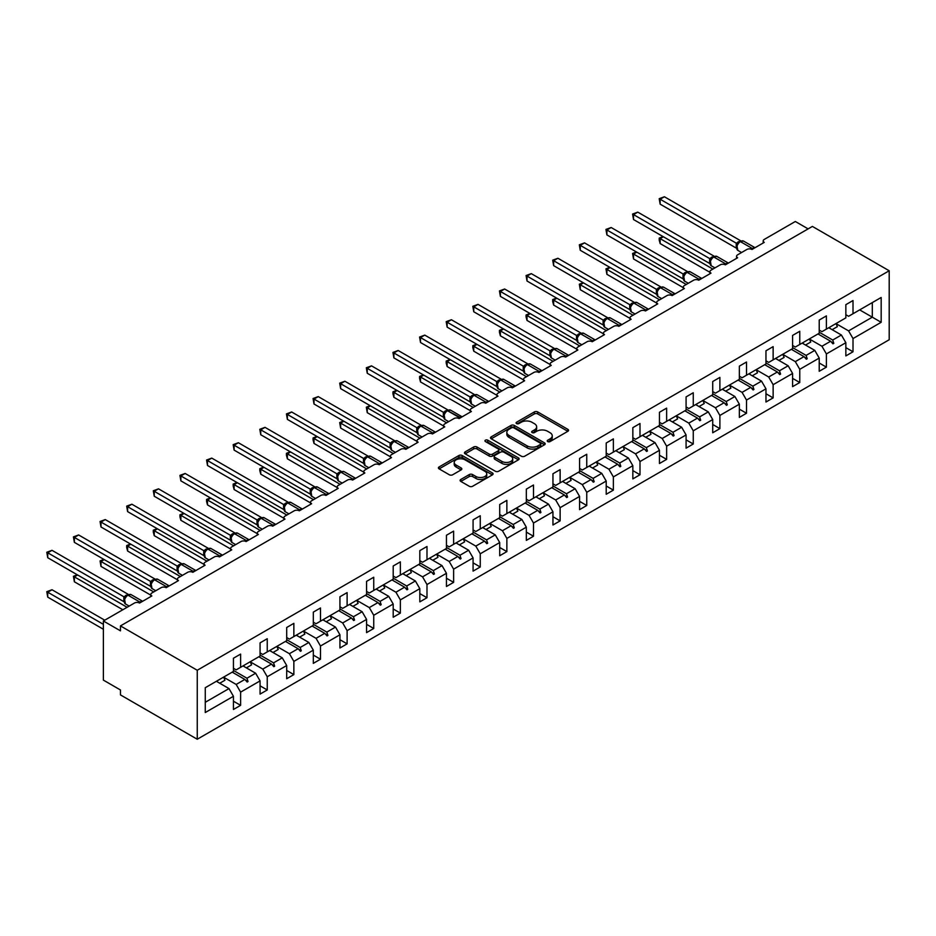 <?xml version="1.0" encoding="UTF-8"?>
<svg xmlns="http://www.w3.org/2000/svg" width="936" height="936" viewBox="0 0 936 936"><rect width="100%" height="100%" fill="white"/><g stroke="black" fill="none" stroke-linecap="round" stroke-linejoin="round"><path stroke-width="1.4" d="M547.712 441.57A1.661 0.959 0 0 0 550.064 441.57L567.86 431.297A2.375 1.369 0 0 0 568.55 430.326A2.375 1.369 0 0 0 567.86 429.355L537.709 411.945A2.375 1.369 0 0 0 534.351 411.945L516.555 422.23A1.661 0.959 0 0 0 516.064 422.896A1.661 0.959 0 0 0 516.555 423.575A1.661 0.959 0 0 0 518.895 423.575L521.2 422.253A7.582 4.376 0 0 1 531.929 422.253L534.433 423.704A7.582 4.376 0 0 1 536.656 426.793A7.582 4.376 0 0 1 534.433 429.893L532.128 431.215A1.661 0.959 0 0 0 531.648 431.894A1.661 0.959 0 0 0 532.128 432.572A1.661 0.959 0 0 0 534.479 432.572L536.784 431.239A7.582 4.376 0 0 1 547.501 431.239L550.017 432.689A7.582 4.376 0 0 1 552.24 435.79A7.582 4.376 0 0 1 550.017 438.89L547.712 440.212A1.661 0.959 0 0 0 547.232 440.891A1.661 0.959 0 0 0 547.712 441.57L547.712 440.212M460.805 479.466A2.375 1.369 0 0 0 460.114 480.425A2.375 1.369 0 0 0 460.805 481.396L469.264 486.275A2.375 1.369 0 0 0 472.61 486.275L492.383 474.868A2.375 1.369 0 0 0 493.073 473.897A2.375 1.369 0 0 0 492.383 472.937L462.232 455.528A2.375 1.369 0 0 0 458.874 455.528L439.113 466.935A2.375 1.369 0 0 0 438.411 467.906A2.375 1.369 0 0 0 439.113 468.866L449.327 474.774A2.375 1.369 0 0 0 452.673 474.774L461.144 469.884A2.375 1.369 0 0 0 461.834 468.924A2.375 1.369 0 0 0 461.144 467.953L456.066 465.028A6.341 3.662 0 0 1 454.217 462.442A6.341 3.662 0 0 1 458.125 459.061A6.341 3.662 0 0 1 465.04 459.845L484.883 471.311A6.341 3.662 0 0 1 486.743 473.897A6.341 3.662 0 0 1 482.836 477.278A6.341 3.662 0 0 1 475.921 476.482L472.61 474.575A2.375 1.369 0 0 0 469.264 474.575L460.805 479.466L460.805 481.396M889.2 270.761L197.25 670.258L197.25 739.241L889.2 339.745L889.2 270.761L812.389 226.418L120.451 625.915L120.451 630.841L103.381 620.989L134.445 603.053A3.615 2.094 180 0 1 139.569 603.053L151.854 595.951A3.615 2.094 0 0 1 150.79 594.477A3.615 2.094 0 0 1 151.854 593.003L161.074 587.679A3.615 2.094 180 0 1 166.187 587.679L178.483 580.589A3.615 2.094 0 0 1 177.419 579.103A3.615 2.094 0 0 1 178.483 577.629L187.691 572.305A3.615 2.094 180 0 1 192.816 572.305L205.101 565.215A3.615 2.094 0 0 1 204.048 563.729A3.615 2.094 0 0 1 205.101 562.255L214.321 556.932A3.615 2.094 180 0 1 219.445 556.932L231.73 549.841A3.615 2.094 0 0 1 230.677 548.356A3.615 2.094 0 0 1 231.73 546.881L240.95 541.558A3.615 2.094 180 0 1 246.074 541.558L258.359 534.468A3.615 2.094 0 0 1 257.295 532.993A3.615 2.094 0 0 1 258.359 531.508L267.579 526.184A3.615 2.094 180 0 1 272.692 526.184L284.989 519.094A3.615 2.094 0 0 1 283.924 517.62A3.615 2.094 0 0 1 284.989 516.134L294.208 510.81A3.615 2.094 180 0 1 299.321 510.81L311.618 503.72A3.615 2.094 0 0 1 310.553 502.246A3.615 2.094 0 0 1 311.618 500.76L320.826 495.448A3.615 2.094 180 0 1 325.95 495.448L338.235 488.346A3.615 2.094 0 0 1 337.182 486.872A3.615 2.094 0 0 1 338.235 485.398L347.455 480.074A3.615 2.094 180 0 1 352.579 480.074L364.865 472.972A3.615 2.094 0 0 1 363.8 471.498A3.615 2.094 0 0 1 364.865 470.024L374.084 464.701A3.615 2.094 180 0 1 379.197 464.701L391.494 457.599A3.615 2.094 0 0 1 390.429 456.125A3.615 2.094 0 0 1 391.494 454.65L400.713 449.327A3.615 2.094 180 0 1 405.826 449.327L418.123 442.225A3.615 2.094 0 0 1 417.058 440.751A3.615 2.094 0 0 1 418.123 439.276L427.331 433.953A3.615 2.094 180 0 1 432.455 433.953L444.74 426.863A3.615 2.094 0 0 1 443.687 425.377A3.615 2.094 0 0 1 444.74 423.903L453.96 418.579A3.615 2.094 180 0 1 459.085 418.579L471.37 411.489A3.615 2.094 0 0 1 470.305 410.003A3.615 2.094 0 0 1 471.37 408.529L480.589 403.205A3.615 2.094 180 0 1 485.702 403.205L497.999 396.115A3.615 2.094 0 0 1 496.934 394.629A3.615 2.094 0 0 1 497.999 393.155L507.218 387.832A3.615 2.094 180 0 1 512.331 387.832L524.628 380.741A3.615 2.094 0 0 1 523.563 379.267A3.615 2.094 0 0 1 524.628 377.781L533.836 372.458A3.615 2.094 180 0 1 538.96 372.458L551.245 365.368A3.615 2.094 0 0 1 550.192 363.893A3.615 2.094 0 0 1 551.245 362.407L560.465 357.096A3.615 2.094 180 0 1 565.59 357.096L577.875 349.994A3.615 2.094 0 0 1 576.81 348.52A3.615 2.094 0 0 1 577.875 347.034L587.094 341.722A3.615 2.094 180 0 1 592.219 341.722L604.504 334.62A3.615 2.094 0 0 1 603.439 333.146A3.615 2.094 0 0 1 604.504 331.672L613.723 326.348A3.615 2.094 180 0 1 618.836 326.348L631.133 319.246A3.615 2.094 0 0 1 630.068 317.772A3.615 2.094 0 0 1 631.133 316.298L640.341 310.974A3.615 2.094 180 0 1 645.466 310.974L657.751 303.872A3.615 2.094 0 0 1 656.698 302.398A3.615 2.094 0 0 1 657.751 300.924L666.97 295.601A3.615 2.094 180 0 1 672.095 295.601L684.38 288.51A3.615 2.094 0 0 1 683.327 287.024A3.615 2.094 0 0 1 684.38 285.55L693.599 280.227A3.615 2.094 180 0 1 698.724 280.227L711.009 273.136A3.615 2.094 0 0 1 709.944 271.651A3.615 2.094 0 0 1 711.009 270.176L720.229 264.853A3.615 2.094 180 0 1 725.341 264.853L737.638 257.763A3.615 2.094 0 0 1 736.573 256.277A3.615 2.094 0 0 1 737.638 254.803L746.846 249.479A3.615 2.094 180 0 1 751.971 249.479L764.256 242.389A3.615 2.094 0 0 1 763.203 240.903A3.615 2.094 0 0 1 764.256 239.429L795.319 221.493L808.131 228.887M197.25 670.258L120.451 625.915M521.364 456.195A2.375 1.369 0 0 0 524.722 456.195L544.483 444.787A2.375 1.369 0 0 0 545.185 443.816A2.375 1.369 0 0 0 544.483 442.857L514.332 425.435A2.375 1.369 0 0 0 510.986 425.435L491.213 436.855A2.375 1.369 0 0 0 490.522 437.826A2.375 1.369 0 0 0 491.213 438.785L521.364 456.195M486.1 441.932A1.661 0.959 0 0 1 487.773 442.166L487.773 440.189L518.439 457.891A2.375 1.369 0 0 1 519.129 458.862A2.375 1.369 0 0 1 518.439 459.822L498.666 471.241A2.375 1.369 0 0 1 495.32 471.241L465.157 453.831L465.157 451.889A2.375 1.369 0 0 0 464.467 452.86A2.375 1.369 0 0 0 465.157 453.831M465.157 451.889L473.616 447.01A2.375 1.369 0 0 1 476.974 447.01L489.2 454.077A2.375 1.369 0 0 0 492.547 454.077L498.163 450.836A2.375 1.369 0 0 0 498.853 449.865A2.375 1.369 0 0 0 498.163 448.894L485.433 441.546A1.661 0.959 0 0 1 484.942 440.868A1.661 0.959 0 0 1 485.971 439.978A1.661 0.959 0 0 1 487.773 440.189M233.438 668.292L236.176 669.86L240.611 667.298L240.611 654.1L233.438 658.23L233.438 671.44L205.276 687.703L205.276 712.53L233.438 696.279L229.004 688.592L216.368 681.291M233.438 701.204L240.611 705.334L240.611 692.137L260.068 680.905L255.633 673.218L242.997 665.917M223.575 677.173L236.176 684.45L240.611 692.137M260.068 652.918L262.794 654.486L267.24 651.924L267.24 638.726L260.068 642.868L260.068 656.066L240.611 667.298M260.068 685.831L267.24 689.972L267.24 676.763L286.697 665.531L282.251 657.844L269.626 650.555M250.204 661.81L262.794 669.076L267.24 676.763M286.697 637.545L289.423 639.124L293.857 636.562L293.857 623.353L286.697 627.494L286.697 640.692L267.24 651.924M286.697 670.457L293.857 674.599L293.857 661.389L313.314 650.157L308.88 642.47L296.256 635.181M272.996 652.497L278.203 649.49A19.305 11.15 60 0 0 276.81 646.402L289.423 653.702L293.857 661.389M313.314 622.171L316.052 623.75L320.486 621.188L320.486 607.979L313.314 612.121L313.314 625.318L293.857 636.562M313.314 655.083L320.486 659.225L320.486 646.015L339.943 634.783L335.509 627.097L322.873 619.808M299.625 637.123L304.832 634.117A19.305 11.15 60 0 0 303.44 631.028L316.052 638.329L320.486 646.015M339.943 606.797L342.681 608.377L347.116 605.814L347.116 592.605L339.943 596.747L339.943 609.944L320.486 621.188M339.943 639.709L347.116 643.851L347.116 630.642L366.573 619.41L362.138 611.723L349.502 604.434M330.08 615.689L342.681 622.955L347.116 630.642M366.573 591.423L369.299 593.003L373.745 590.44L373.745 577.231L366.573 581.373L366.573 594.582L347.116 605.814M366.573 624.335L373.745 628.477L373.745 615.268L393.202 604.036L388.756 596.349L376.132 589.06M356.71 600.315L369.299 607.581L373.745 615.268M393.202 576.049L395.928 577.629L400.362 575.067L400.362 561.857L393.202 565.999L393.202 579.208L373.745 590.44M393.202 608.962L400.362 613.103L400.362 599.894L419.819 588.662L415.385 580.975L402.761 573.686M383.339 584.941L395.928 592.207L400.362 599.894M419.819 560.676L422.557 562.255L426.991 559.693L426.991 546.484L419.819 550.625L419.819 563.835L400.362 575.067M419.819 593.588L426.991 597.73L426.991 584.532L446.449 573.288L442.014 565.601L429.378 558.312M406.13 575.64L411.337 572.633A19.305 11.15 60 0 0 409.945 569.533L422.557 576.845L426.991 584.532M446.449 545.302L449.186 546.881L453.621 544.319L453.621 531.121L446.449 535.252L446.449 548.461L426.991 559.693M446.449 578.226L453.621 582.356L453.621 569.158L473.078 557.914L468.643 550.239L456.007 542.938M432.76 560.266L437.966 557.259A19.305 11.15 60 0 0 436.574 554.159L449.186 561.471L453.621 569.158M473.078 529.928L475.804 531.508L480.25 528.945L480.25 515.748L473.078 519.878L473.078 533.087L453.621 544.319M473.078 562.852L480.25 566.982L480.25 553.784L499.707 542.552L495.261 534.865L482.637 527.565M463.215 538.82L475.804 546.097L480.25 553.784M499.707 514.566L502.433 516.134L506.867 513.571L506.867 500.374L499.707 504.504L499.707 517.713L480.25 528.945M499.707 547.478L506.867 551.608L506.867 538.411L526.324 527.179L521.89 519.492L509.266 512.191M489.844 523.446L502.433 530.724L506.867 538.411M526.324 499.192L529.062 500.76L533.497 498.198L533.497 485L526.324 489.142L526.324 502.339L506.867 513.571M526.324 532.104L533.497 536.246L533.497 523.037L552.954 511.805L548.519 504.118L535.883 496.829M516.473 508.084L529.062 515.35L533.497 523.037M552.954 483.818L555.691 485.398L560.126 482.836L560.126 469.626L552.954 473.768L552.954 486.966L533.497 498.198M552.954 516.73L560.126 520.872L560.126 507.663L579.583 496.431L575.149 488.744L562.513 481.455M543.091 492.71L555.691 499.976L560.126 507.663M579.583 468.445L582.309 470.024L586.755 467.462L586.755 454.252L579.583 458.394L579.583 471.592L560.126 482.836M579.583 501.357L586.755 505.498L586.755 492.289L606.212 481.057L601.766 473.37L589.142 466.081M569.72 477.337L582.309 484.602L586.755 492.289M606.212 453.071L608.938 454.65L613.372 452.088L613.372 438.879L606.212 443.02L606.212 456.218L586.755 467.462M606.212 485.983L613.372 490.125L613.372 476.915L632.841 465.683L628.395 457.996L615.771 450.707M596.349 461.963L608.938 469.228L613.372 476.915M632.841 437.697L635.567 439.276L640.002 436.714L640.002 423.505L632.841 427.647L632.841 440.856L613.372 452.088M632.841 470.609L640.002 474.751L640.002 461.542L659.459 450.31L655.024 442.623L642.388 435.334M622.978 446.589L635.567 453.855L640.002 461.542M659.459 422.323L662.197 423.903L666.631 421.34L666.631 408.131L659.459 412.273L659.459 425.482L640.002 436.714M659.459 455.235L666.631 459.377L666.631 446.168L686.088 434.936L681.654 427.249L669.018 419.96M645.77 437.287L650.976 434.281A19.305 11.15 60 0 0 649.584 431.18L662.197 438.481L666.631 446.168M686.088 406.949L688.814 408.529L693.26 405.967L693.26 392.757L686.088 396.899L686.088 410.108L666.631 421.34M686.088 439.861L693.26 444.003L693.26 430.806L712.717 419.562L708.283 411.875L695.647 404.586M672.399 421.914L677.605 418.907A19.305 11.15 60 0 0 676.213 415.806L688.814 423.119L693.26 430.806M712.717 391.576L715.443 393.155L719.889 390.593L719.889 377.395L712.717 381.525L712.717 394.735L693.26 405.967M712.717 424.499L719.889 428.63L719.889 415.432L739.346 404.188L734.9 396.513L722.276 389.212M702.854 400.468L715.443 407.745L719.889 415.432M739.346 376.202L742.072 377.781L746.507 375.219L746.507 362.021L739.346 366.151L739.346 379.361L719.889 390.593M739.346 409.126L746.507 413.256L746.507 400.058L765.964 388.826L761.53 381.139L748.894 373.838M729.483 385.094L742.072 392.371L746.507 400.058M765.964 360.84L768.702 362.407L773.136 359.845L773.136 346.648L765.964 350.778L765.964 363.987L746.507 375.219M765.964 393.752L773.136 397.882L773.136 384.684L792.593 373.452L788.159 365.765L775.523 358.465M752.275 375.792L757.481 372.785A19.305 11.15 60 0 0 756.089 369.697L768.702 376.997L773.136 384.684M792.593 345.466L795.319 347.034L799.765 344.471L799.765 331.274L792.593 335.416L792.593 348.613L773.136 359.845M792.593 378.378L799.765 382.52L799.765 369.31L819.222 358.079L814.788 350.392L802.152 343.102M778.904 360.418L784.111 357.412A19.305 11.15 60 0 0 782.718 354.323L795.319 361.624L799.765 369.31M819.222 330.092L821.948 331.672L826.394 329.109L826.394 315.9L819.222 320.042L819.222 333.239L799.765 344.471M819.222 363.004L826.394 367.146L826.394 353.937L845.851 342.705L845.851 355.914L853.012 351.772L853.012 338.563L881.174 322.3L872.305 317.175L872.305 302.597L881.174 297.472L881.174 322.3M809.359 338.984L821.948 346.25L826.394 353.937M845.851 314.718L848.578 316.298L853.012 313.735L853.012 300.526L845.851 304.668L845.851 317.866L826.394 329.109M845.851 347.63L853.012 351.772M835.988 323.61L848.578 330.876L853.012 338.563M103.381 620.989L103.381 680.109L120.451 689.972L120.451 694.898L197.25 739.241M240.611 705.334L233.438 709.476L233.438 696.279M267.24 689.972L260.068 694.102L260.068 680.905M293.857 674.599L286.697 678.729L286.697 665.531M320.486 659.225L313.314 663.355L313.314 650.157M347.116 643.851L339.943 647.993L339.943 634.783M373.745 628.477L366.573 632.619L366.573 619.41M400.362 613.103L393.202 617.245L393.202 604.036M426.991 597.73L419.819 601.871L419.819 588.662M453.621 582.356L446.449 586.498L446.449 573.288M480.25 566.982L473.078 571.124L473.078 557.914M506.867 551.608L499.707 555.75L499.707 542.552M533.497 536.246L526.324 540.376L526.324 527.179M560.126 520.872L552.954 525.002L552.954 511.805M586.755 505.498L579.583 509.629L579.583 496.431M613.372 490.125L606.212 494.266L606.212 481.057M640.002 474.751L632.841 478.893L632.841 465.683M666.631 459.377L659.459 463.519L659.459 450.31M693.26 444.003L686.088 448.145L686.088 434.936M719.889 428.63L712.717 432.771L712.717 419.562M746.507 413.256L739.346 417.397L739.346 404.188M773.136 397.882L765.964 402.024L765.964 388.826M799.765 382.52L792.593 386.65L792.593 373.452M826.394 367.146L819.222 371.276L819.222 358.079M853.012 313.735L881.174 297.472M246.952 663.647L248.028 663.016M233.438 670.433L246.952 678.226L255.633 673.218M236.176 684.45L244.846 679.431L247.174 682.04L248.028 681.537L246.952 678.226M232.222 672.142L244.846 679.431M273.569 648.274L274.657 647.642M260.068 655.06L273.569 662.852L282.251 657.844M262.794 669.076L271.475 664.069L273.803 666.666L274.657 666.163L273.569 662.852M258.851 656.768L271.475 664.069M300.199 632.9L301.287 632.268M286.697 639.686L300.199 647.478L308.88 642.47M289.423 653.702L298.104 648.695L300.433 651.292L301.287 650.801L300.199 647.478M285.468 641.394L298.104 648.695M326.828 617.526L327.916 616.894M313.314 624.312L326.828 632.104L335.509 627.097M316.052 638.329L324.733 633.321L327.062 635.918L327.916 635.427L326.828 632.104M312.097 626.032L324.733 633.321M353.457 602.152L354.533 601.52M339.943 608.938L353.457 616.73L362.138 611.723M342.681 622.955L351.363 617.947L353.691 620.545L354.533 620.053L353.457 616.73M338.727 610.658L351.363 617.947M380.075 586.778L381.163 586.147M366.573 593.564L380.075 601.368L388.756 596.349M369.299 607.581L377.98 602.573L380.308 605.171L381.163 604.679L380.075 601.368M365.356 595.284L377.98 602.573M406.704 571.405L407.792 570.784M393.202 578.191L406.704 585.995L415.385 580.975M395.928 592.207L404.609 587.2L406.938 589.797L407.792 589.306L406.704 585.995M391.985 579.91L404.609 587.2M433.333 556.031L434.421 555.411M419.819 562.817L433.333 570.621L442.014 565.601M422.557 576.845L431.239 571.826L433.567 574.423L434.421 573.932L433.333 570.621M418.603 564.537L431.239 571.826M459.962 540.657L461.038 540.037M446.449 547.443L459.962 555.247L468.643 550.239M449.186 561.471L457.868 556.452L460.196 559.049L461.038 558.558L459.962 555.247M445.232 549.163L457.868 556.452M486.58 525.283L487.668 524.663M473.078 532.069L486.58 539.873L495.261 534.865M475.804 546.097L484.485 541.078L486.814 543.676L487.668 543.184L486.58 539.873M471.861 533.789L484.485 541.078M513.209 509.921L514.297 509.289M499.707 516.707L513.209 524.499L521.89 519.492M502.433 530.724L511.115 525.716L513.443 528.313L514.297 527.81L513.209 524.499M498.49 518.415L511.115 525.716M539.838 494.547L540.926 493.915M526.324 501.333L539.838 509.125L548.519 504.118M529.062 515.35L537.744 510.342L540.072 512.94L540.926 512.448L539.838 509.125M525.108 503.041L537.744 510.342M566.467 479.173L567.555 478.542M552.954 485.959L566.467 493.752L575.149 488.744M555.691 499.976L564.373 494.969L566.701 497.566L567.555 497.075L566.467 493.752M551.737 487.668L564.373 494.969M593.085 463.8L594.173 463.168M579.583 470.586L593.096 478.378L601.766 473.37M582.309 484.602L590.99 479.595L593.319 482.192L594.173 481.701L593.096 478.378M578.366 472.306L590.99 479.595M619.714 448.426L620.802 447.794M606.212 455.212L619.714 463.004L628.395 457.996M608.938 469.228L617.62 464.221L619.948 466.818L620.802 466.327L619.714 463.004M604.995 456.932L617.62 464.221M646.343 433.052L647.431 432.42M632.841 439.838L646.343 447.642L655.024 442.623M635.567 453.855L644.249 448.847L646.577 451.445L647.431 450.953L646.343 447.642M631.613 441.558L644.249 448.847M672.972 417.678L674.06 417.058M659.459 424.464L672.972 432.268L681.654 427.249M662.197 438.481L670.878 433.473L673.206 436.071L674.06 435.579L672.972 432.268M658.242 426.184L670.878 433.473M699.601 402.305L700.678 401.684M686.088 409.09L699.601 416.894L708.283 411.875M688.814 423.119L697.495 418.099L699.824 420.697L700.678 420.205L699.601 416.894M684.871 410.81L697.495 418.099M726.219 386.931L727.307 386.311M712.717 393.717L726.219 401.521L734.9 396.513M715.443 407.745L724.125 402.726L726.453 405.323L727.307 404.832L726.219 401.521M711.5 395.437L724.125 402.726M752.848 371.557L753.936 370.937M739.346 378.343L752.848 386.147L761.53 381.139M742.072 392.371L750.754 387.352L753.082 389.949L753.936 389.458L752.848 386.147M738.118 380.063L750.754 387.352M779.477 356.195L780.565 355.563M765.964 362.981L779.477 370.773L788.159 365.765M768.702 376.997L777.383 371.99L779.711 374.587L780.565 374.084L779.477 370.773M764.747 364.689L777.383 371.99M806.107 340.821L807.183 340.189M792.593 347.607L806.107 355.399L814.788 350.392M795.319 361.624L804.001 356.616L806.329 359.213L807.183 358.722L806.107 355.399M791.376 349.315L804.001 356.616M832.724 325.447L833.812 324.815M819.222 332.233L832.724 340.025L841.405 335.018L828.781 327.729M821.948 346.25L830.63 341.242L832.958 343.84L833.812 343.348L832.724 340.025M818.005 333.941L830.63 341.242M841.405 335.018L845.851 342.705M848.578 330.876L872.305 317.175L859.669 309.886M205.276 702.281L229.004 688.592M831.133 341.792L833.812 343.348M804.504 357.166L807.183 358.722M777.875 372.54L780.565 374.084M751.245 387.913L753.936 389.458M724.628 403.287L727.307 404.832M697.999 418.661L700.678 420.205M671.369 434.035L674.06 435.579M644.74 449.409L647.431 450.953M618.123 464.771L620.802 466.327M591.493 480.145L594.173 481.701M564.864 495.518L567.555 497.075M538.235 510.892L540.926 512.448M511.618 526.266L514.297 527.81M484.988 541.64L487.668 543.184M458.359 557.014L461.038 558.558M431.73 572.387L434.421 573.932M405.112 587.761L407.792 589.306M378.483 603.123L381.163 604.679M351.854 618.497L354.533 620.053M325.225 633.871L327.916 635.427M298.607 649.245L301.287 650.801M271.978 664.618L274.657 666.163M245.349 679.992L248.028 681.537M548.379 441.804L550.017 440.856A7.582 4.376 0 0 0 552.24 437.755L552.24 435.79M536.656 426.793L536.656 428.77A7.582 4.376 0 0 1 534.433 431.859L532.795 432.806M567.824 431.309L537.709 413.923A2.375 1.369 0 0 0 534.351 413.923L517.21 423.809M544.483 442.857L544.483 444.787L514.332 427.413A2.375 1.369 0 0 0 510.986 427.413L491.248 438.808L491.213 436.855M540.294 444.495A1.661 0.959 0 0 0 540.786 443.816A1.661 0.959 0 0 0 540.294 443.137L513.829 427.857A1.661 0.959 0 0 0 511.489 427.857L509.055 429.261A7.582 4.376 0 0 0 506.832 432.362A7.582 4.376 0 0 0 509.055 435.451L527.144 445.899A7.582 4.376 0 0 0 537.872 445.899L540.294 444.495L540.294 446.472A1.661 0.959 0 0 0 540.786 445.793L540.786 443.816M506.832 432.362L506.832 434.327A7.582 4.376 0 0 0 509.055 437.428L509.055 435.451M540.294 446.472L537.872 447.864A7.582 4.376 0 0 1 527.144 447.864L509.055 437.428M465.192 453.843L473.616 448.976L473.616 447.01M498.853 449.865L498.853 451.831A2.375 1.369 0 0 1 498.163 452.802L492.547 456.043A2.375 1.369 0 0 1 489.2 456.043L476.974 448.976A2.375 1.369 0 0 0 473.616 448.976M487.773 442.166L518.404 459.845M501.895 461.401A6.341 3.662 0 0 0 508.798 462.197A6.341 3.662 0 0 0 512.717 458.815A6.341 3.662 0 0 0 510.857 456.218L503.86 452.182A2.375 1.369 0 0 0 500.514 452.182L494.898 455.422A2.375 1.369 0 0 0 494.208 456.394A2.375 1.369 0 0 0 494.898 457.365L501.895 461.401L501.895 463.367A6.341 3.662 0 0 0 508.798 464.162A6.341 3.662 0 0 0 512.717 460.781L512.717 458.815M494.208 456.394L494.208 458.359A2.375 1.369 0 0 0 494.898 459.33L494.898 457.365M501.895 463.367L494.898 459.33M486.743 473.897L486.743 475.874A6.341 3.662 0 0 1 482.836 479.255A6.341 3.662 0 0 1 475.921 478.46L472.61 476.553A2.375 1.369 0 0 0 469.264 476.553L460.84 481.42M454.217 462.442L454.217 464.408A6.341 3.662 0 0 0 456.066 466.994L456.066 465.028M461.109 469.907L456.066 466.994M492.348 474.891L462.232 457.493A2.375 1.369 0 0 0 458.874 457.493L439.136 468.889M660.149 204.153L659.201 198.689L660.149 199.228L664.408 196.759L740.598 240.739L736.328 243.208L660.149 199.228L660.149 204.153L736.246 248.087L736.234 243.196A2.656 1.919 18 0 1 736.889 245.08M740.154 241.441A1.205 0.702 -120 0 1 740.317 241.266L743.512 241.067A5.195 2.995 120 0 0 740.914 241.324A1.205 0.702 -120 0 0 740.317 241.266L739.803 241.558A1.205 0.702 60 0 0 739.639 241.734L736.831 245.255L737.814 250.357L741.581 252.533M737.743 244.12L736.328 243.208M659.201 198.689L664.408 196.759M663.39 236.773L660.149 238.645L712.881 269.088M660.149 243.571L659.201 240.072L659.201 238.107L660.149 238.645L660.149 243.571L709.944 272.329M659.201 238.107L663.016 236.551M829.483 327.319A19.305 11.15 60 0 1 830.033 328.454M835.965 323.575A19.305 11.15 60 0 1 837.357 326.664L832.151 329.671M636.761 252.147L633.52 254.019L686.263 284.462M633.52 258.944L632.584 253.469L633.52 254.019L633.52 258.944L683.327 287.691M632.584 253.469L636.386 251.924M802.854 342.693A19.305 11.15 60 0 1 803.416 343.828M809.336 338.949A19.305 11.15 60 0 1 810.74 342.038L805.533 345.045M610.132 267.52L606.891 269.392L659.634 299.836M606.891 274.318L605.955 268.843L606.891 269.392L606.891 274.318L656.698 303.065M605.955 268.843L609.757 267.298M776.225 358.067A19.305 11.15 60 0 1 776.786 359.202M633.52 219.527L632.584 214.051L633.52 214.601L637.79 212.133L713.969 256.113L709.699 258.582L633.52 214.601L633.52 219.527L709.628 263.461L709.628 258.535M713.524 256.815A1.205 0.702 -120 0 1 713.688 256.639L716.894 256.441A5.195 2.995 120 0 0 714.297 256.698A1.205 0.702 -120 0 0 713.688 256.639L713.173 256.932A1.205 0.702 60 0 0 713.01 257.107L710.272 260.442A2.656 1.919 18 0 0 709.617 258.57M711.114 259.494L709.699 258.582M632.584 214.051L637.79 212.133M606.891 234.901L605.955 229.425L606.891 229.975L611.161 227.506L687.34 271.487L683.069 273.955L606.891 229.975L606.891 234.901L682.999 278.834L682.999 273.909M686.895 272.189A1.205 0.702 -120 0 1 687.059 272.013L690.265 271.814A5.195 2.995 120 0 0 687.667 272.072A1.205 0.702 -120 0 0 687.059 272.013L686.556 272.306A1.205 0.702 60 0 0 686.392 272.481L683.643 275.816A2.656 1.919 18 0 0 682.987 273.944M684.497 274.868L683.069 273.955M605.955 229.425L611.161 227.506M583.514 282.883L580.261 284.766L633.005 315.21M580.261 289.692L579.325 284.216L580.261 284.766L580.261 289.692L630.068 318.439M579.325 284.216L583.14 282.672M749.607 373.441A19.305 11.15 60 0 1 750.157 374.564M556.885 298.256L553.644 300.128L606.376 330.584M553.644 305.066L552.696 301.556L552.696 299.59L553.644 300.128L553.644 305.066L603.439 333.813M552.696 299.59L556.51 298.046M722.978 388.814A19.305 11.15 60 0 1 723.528 389.938M729.46 385.07A19.305 11.15 60 0 1 730.852 388.159L725.646 391.166M580.261 250.275L579.325 244.799L580.261 245.349L584.532 242.88L660.711 286.861L656.452 289.329L580.261 245.349L580.261 250.275L656.37 294.208L656.37 289.282M660.278 287.551A1.205 0.702 -120 0 1 660.442 287.387L663.636 287.188A5.195 2.995 120 0 0 661.038 287.446A1.205 0.702 -120 0 0 660.442 287.387L659.927 287.68A1.205 0.702 60 0 0 659.763 287.855L657.025 291.19A2.656 1.919 18 0 0 656.358 289.318M657.868 290.242L656.452 289.329M579.325 244.799L584.532 242.88M553.644 265.649L552.696 260.173L553.644 260.711L557.903 258.254L634.093 302.234L629.823 304.703L553.644 260.711L553.644 265.649L629.741 309.582L629.729 304.691A2.656 1.919 18 0 1 630.384 306.575M633.649 302.925A1.205 0.702 -120 0 1 633.812 302.761L637.006 302.562A5.195 2.995 120 0 0 634.409 302.819A1.205 0.702 -120 0 0 633.812 302.761L633.298 303.053A1.205 0.702 60 0 0 633.134 303.229L630.326 306.739L631.309 311.84L635.076 314.016M631.238 305.616L629.823 304.703M552.696 260.173L557.903 258.254M530.256 313.63L527.015 315.502L579.758 345.957M527.015 320.428L526.079 316.93L526.079 314.964L527.015 315.502L527.015 320.428L576.81 349.186M526.079 314.964L529.881 313.42M696.349 404.176A19.305 11.15 60 0 1 696.91 405.311M702.831 400.432A19.305 11.15 60 0 1 704.235 403.533L699.028 406.54M527.015 281.011L526.079 275.547L527.015 276.085L531.285 273.628L607.464 317.608L603.193 320.077L527.015 276.085L527.015 281.011L603.123 324.956L603.112 320.065A2.656 1.919 18 0 1 603.755 321.949L604.609 320.99L603.193 320.077M607.019 318.298A1.205 0.702 -120 0 1 607.183 318.135L610.377 317.936A5.195 2.995 120 0 0 607.792 318.193A1.205 0.702 -120 0 0 607.183 318.135L606.668 318.427A1.205 0.702 60 0 0 606.505 318.603L604.609 320.99M526.079 275.547L531.285 273.628M503.626 329.004L500.386 330.876L553.129 361.331M500.386 335.802L499.45 332.303L499.45 330.338L500.386 330.876L500.386 335.802L550.192 364.56M499.45 330.338L503.252 328.793M669.72 419.55A19.305 11.15 60 0 1 670.281 420.685M500.386 296.384L499.45 290.921L500.386 291.459L504.656 289.002L580.835 332.982L576.564 335.451L500.386 291.459L500.386 296.384L576.494 340.33L576.494 335.404M580.39 333.672A1.205 0.702 -120 0 1 580.554 333.508L583.76 333.31A5.195 2.995 120 0 0 581.162 333.567A1.205 0.702 -120 0 0 580.554 333.508L580.051 333.801A1.205 0.702 60 0 0 579.887 333.965L577.138 337.299A2.656 1.919 18 0 0 576.482 335.439M577.992 336.363L576.564 335.451M499.45 290.921L504.656 289.002M477.009 344.378L473.756 346.25L526.5 376.705M473.756 351.175L472.82 347.677L472.82 345.712L473.756 346.25L473.756 351.175L523.563 379.934M472.82 345.712L476.635 344.167M643.102 434.924A19.305 11.15 60 0 1 643.652 436.059M473.756 311.758L472.82 306.294L473.756 306.832L478.027 304.375L554.206 348.356L549.865 350.778L473.756 306.832L473.756 311.758L549.865 355.703L549.865 350.778M553.773 349.046A1.205 0.702 -120 0 1 553.936 348.871L557.131 348.683A5.195 2.995 120 0 0 554.533 348.941A1.205 0.702 -120 0 0 553.936 348.871L553.422 349.175A1.205 0.702 60 0 0 553.258 349.339L550.438 352.86L551.433 357.961L555.188 360.138M551.362 351.737L549.935 350.813M472.82 306.294L478.027 304.375M450.38 359.752L447.139 361.624L499.871 392.079M447.139 366.549L446.191 363.051L446.191 361.085L447.139 361.624L447.139 366.549L496.934 395.308M446.191 361.085L450.005 359.529M616.473 450.298A19.305 11.15 60 0 1 617.023 451.433M622.955 446.554A19.305 11.15 60 0 1 624.347 449.654L619.141 452.65M447.139 327.132L446.191 321.668L447.139 322.206L451.398 319.738L527.588 363.73L523.318 366.187L447.139 322.206L447.139 327.132L523.236 371.077L523.224 366.175A2.656 1.919 18 0 1 523.879 368.059M527.144 364.42A1.205 0.702 -120 0 1 527.307 364.244L530.501 364.057A5.195 2.995 120 0 0 527.904 364.303A1.205 0.702 -120 0 0 527.307 364.244L526.793 364.549A1.205 0.702 60 0 0 526.629 364.712L523.821 368.234L524.803 373.335L528.559 375.511M524.733 367.111L523.318 366.187M446.191 321.668L451.398 319.738M423.751 375.125L420.51 376.997L473.242 407.441M420.51 381.923L419.574 378.425L419.574 376.459L420.51 376.997L420.51 381.923L470.305 410.682M419.574 376.459L423.376 374.903M589.844 465.672A19.305 11.15 60 0 1 590.394 466.807M596.326 461.928A19.305 11.15 60 0 1 597.718 465.016L592.523 468.023M420.51 342.506L419.574 337.042L420.51 337.58L424.768 335.111L500.959 379.103L496.688 381.56L420.51 337.58L420.51 342.506L496.618 386.439L496.606 381.549A2.656 1.919 18 0 1 497.25 383.432L498.104 382.485L496.688 381.56M500.514 379.794A1.205 0.702 -120 0 1 500.678 379.618L503.872 379.419A5.195 2.995 120 0 0 501.286 379.677A1.205 0.702 -120 0 0 500.678 379.618L500.163 379.922A1.205 0.702 60 0 0 500 380.086L498.104 382.485M419.574 337.042L424.768 335.111M397.121 390.499L393.88 392.371L446.624 422.815M393.88 397.297L392.945 393.799L392.945 391.833L393.88 392.371L393.88 397.297L443.687 426.044M392.945 391.833L396.747 390.277M563.215 481.045A19.305 11.15 60 0 1 563.776 482.18M569.708 477.301A19.305 11.15 60 0 1 571.1 480.39L565.894 483.397M393.88 357.88L392.945 352.416L393.88 352.954L398.151 350.485L474.33 394.465L470.059 396.934L393.88 352.954L393.88 357.88L469.989 401.813L469.989 396.887M473.885 395.167A1.205 0.702 -120 0 1 474.049 394.992L477.255 394.793A5.195 2.995 120 0 0 474.657 395.05A1.205 0.702 -120 0 0 474.049 394.992L473.546 395.284A1.205 0.702 60 0 0 473.382 395.46L470.632 398.795A2.656 1.919 18 0 0 469.977 396.922M471.475 397.847L470.059 396.934M392.945 352.416L398.151 350.485M370.492 405.873L367.251 407.745L419.995 438.188M367.251 412.671L366.315 407.195L367.251 407.745L367.251 412.671L417.058 441.418M366.315 407.195L370.118 405.651M536.585 496.419A19.305 11.15 60 0 1 537.147 497.554M543.079 492.675A19.305 11.15 60 0 1 544.471 495.764L539.265 498.771M367.251 373.253L366.315 367.778L367.251 368.328L371.522 365.859L447.7 409.839L443.43 412.308L367.251 368.328L367.251 373.253L443.36 417.187L443.36 412.261M447.268 410.541A1.205 0.702 -120 0 1 447.431 410.366L450.625 410.167A5.195 2.995 120 0 0 448.028 410.424A1.205 0.702 -120 0 0 447.431 410.366L446.917 410.658A1.205 0.702 60 0 0 446.753 410.834L445.396 411.934M460.465 417.784A1.205 0.702 -120 0 0 459.974 417.327L447.513 410.717A1.205 0.702 60 0 0 446.917 410.658L444.003 414.168A2.656 1.919 18 0 0 443.348 412.296M444.857 413.221L443.43 412.308M366.315 367.778L371.522 365.859M343.875 421.247L340.634 423.119L393.366 453.562M340.634 428.045L339.686 422.569L340.634 423.119L340.634 428.045L390.429 456.791M339.686 422.569L343.5 421.024M509.968 511.793A19.305 11.15 60 0 1 510.518 512.928M516.45 508.049A19.305 11.15 60 0 1 517.842 511.138L512.635 514.145M340.634 388.627L339.686 383.152L340.634 383.701L344.893 381.233L421.083 425.213L416.812 427.682L340.634 383.701L340.634 388.627L416.731 432.561L416.731 427.635M420.638 425.915A1.205 0.702 -120 0 1 420.802 425.74L423.996 425.541A5.195 2.995 120 0 0 421.399 425.798A1.205 0.702 -120 0 0 420.802 425.74L420.287 426.032A1.205 0.702 60 0 0 420.124 426.208L417.386 429.542A2.656 1.919 18 0 0 416.719 427.67M418.228 428.594L416.812 427.682M339.686 383.152L344.893 381.233M317.245 436.609L314.005 438.481L366.736 468.936M314.005 443.418L313.069 439.908L313.069 437.943L314.005 438.481L314.005 443.418L363.8 472.165M313.069 437.943L316.871 436.398M483.339 527.167A19.305 11.15 60 0 1 483.889 528.29M489.82 523.423A19.305 11.15 60 0 1 491.213 526.512L486.006 529.519M314.005 404.001L313.069 398.525L314.005 399.064L318.263 396.607L394.454 440.587L390.183 443.056L314.005 399.064L314.005 404.001L390.101 447.935L390.101 443.044A2.656 1.919 18 0 1 390.745 444.928M394.009 441.277A1.205 0.702 -120 0 1 394.173 441.113L397.367 440.914A5.195 2.995 120 0 0 394.781 441.172A1.205 0.702 -120 0 0 394.173 441.113L393.658 441.406A1.205 0.702 60 0 0 393.494 441.581L390.686 445.091L391.669 450.204L395.437 452.369M391.599 443.968L390.183 443.056M313.069 398.525L318.263 396.607M290.616 451.983L287.375 453.855L340.119 484.31M287.375 458.792L286.439 455.282L286.439 453.316L287.375 453.855L287.375 458.792L337.182 487.539M286.439 453.316L290.242 451.772M456.709 542.541A19.305 11.15 60 0 1 457.271 543.664M463.203 538.785A19.305 11.15 60 0 1 464.595 541.885L459.389 544.892M287.375 419.375L286.439 413.899L287.375 414.437L291.646 411.98L367.825 455.961L363.554 458.429L287.375 414.437L287.375 419.375L363.484 463.308L363.472 458.418A2.656 1.919 18 0 1 364.127 460.301L364.97 459.342L363.554 458.429M367.38 456.651A1.205 0.702 -120 0 1 367.544 456.487L370.75 456.288A5.195 2.995 120 0 0 368.152 456.546A1.205 0.702 -120 0 0 367.544 456.487L367.041 456.78A1.205 0.702 60 0 0 366.877 456.955L364.97 459.342M286.439 413.899L291.646 411.98M263.987 467.356L260.746 469.228L313.49 499.684M260.746 474.154L259.81 470.656L259.81 468.69L260.746 469.228L260.746 474.154L310.553 502.913M259.81 468.69L263.613 467.146M430.08 557.903A19.305 11.15 60 0 1 430.642 559.038M260.746 434.737L259.81 429.273L260.746 429.811L265.017 427.354L341.195 471.334L336.925 473.803L260.746 429.811L260.746 434.737L336.855 478.682L336.855 473.756M340.762 472.025A1.205 0.702 -120 0 1 340.926 471.861L344.12 471.662A5.195 2.995 120 0 0 341.523 471.919A1.205 0.702 -120 0 0 340.926 471.861L340.411 472.154A1.205 0.702 60 0 0 340.248 472.329L337.498 475.652A2.656 1.919 18 0 0 336.843 473.791M338.352 474.716L336.925 473.803M259.81 429.273L265.017 427.354M237.37 482.73L234.117 484.602L286.861 515.057M234.117 489.528L233.181 486.03L233.181 484.064L234.117 484.602L234.117 489.528L283.924 518.287M233.181 484.064L236.995 482.52M403.463 573.277A19.305 11.15 60 0 1 404.013 574.411M234.117 450.111L233.181 444.647L234.117 445.185L238.387 442.728L314.578 486.708L310.307 489.177L234.117 445.185L234.117 450.111L310.225 494.056L310.225 489.13M314.133 487.399A1.205 0.702 -120 0 1 314.297 487.235L317.491 487.036A5.195 2.995 120 0 0 314.894 487.293A1.205 0.702 -120 0 0 314.297 487.235L313.782 487.527A1.205 0.702 60 0 0 313.618 487.691L310.881 491.026A2.656 1.919 18 0 0 310.214 489.154M311.723 490.09L310.307 489.177M233.181 444.647L238.387 442.728M210.74 498.104L207.499 499.976L260.231 530.431M207.499 504.902L206.564 501.404L206.564 499.438L207.499 499.976L207.499 504.902L257.295 533.66M206.564 499.438L210.366 497.893M376.834 588.65A19.305 11.15 60 0 1 377.383 589.785M383.315 584.906A19.305 11.15 60 0 1 384.708 588.007L379.501 591.014M207.499 465.485L206.564 460.021L207.499 460.559L211.758 458.102L287.949 502.082L283.596 504.504L207.499 460.559L207.499 465.485L283.596 509.43L283.585 504.527A2.656 1.919 18 0 1 284.24 506.423M287.504 502.772A1.205 0.702 -120 0 1 287.668 502.597L290.862 502.41A5.195 2.995 120 0 0 288.276 502.667A1.205 0.702 -120 0 0 287.668 502.597L287.153 502.901A1.205 0.702 60 0 0 286.989 503.065L284.181 506.587L285.164 511.688L288.931 513.864M285.094 505.463L283.678 504.539M206.564 460.021L211.758 458.102M184.111 513.478L180.87 515.35L233.614 545.793M180.87 520.276L179.934 516.777L179.934 514.812L180.87 515.35L180.87 520.276L230.677 549.034M179.934 514.812L183.737 513.256M350.204 604.024A19.305 11.15 60 0 1 350.766 605.159M356.698 600.28A19.305 11.15 60 0 1 358.09 603.381L352.884 606.376M180.87 480.858L179.934 475.394L180.87 475.933L185.141 473.464L261.32 517.456L257.049 519.913L180.87 475.933L180.87 480.858L256.979 524.803L256.967 519.901A2.656 1.919 18 0 1 257.622 521.785L258.465 520.837L257.049 519.913M260.875 518.146A1.205 0.702 -120 0 1 261.039 517.971L264.244 517.772A5.195 2.995 120 0 0 261.647 518.029A1.205 0.702 -120 0 0 261.039 517.971L260.524 518.275A1.205 0.702 60 0 0 260.36 518.439L258.465 520.837M179.934 475.394L185.141 473.464M157.482 528.852L154.241 530.724L206.985 561.167M154.241 535.649L153.305 532.151L153.305 530.185L154.241 530.724L154.241 535.649L204.048 564.408M153.305 530.185L157.108 528.629M323.575 619.398A19.305 11.15 60 0 1 324.137 620.533M330.069 615.654A19.305 11.15 60 0 1 331.461 618.743L326.255 621.75M154.241 496.232L153.305 490.768L154.241 491.306L158.512 488.838L234.69 532.818L230.42 535.287L154.241 491.306L154.241 496.232L230.35 540.166L230.35 535.24M234.246 533.52A1.205 0.702 -120 0 1 234.409 533.345L237.615 533.146A5.195 2.995 120 0 0 235.018 533.403A1.205 0.702 -120 0 0 234.409 533.345L233.906 533.649A1.205 0.702 60 0 0 233.743 533.812L230.993 537.147A2.656 1.919 18 0 0 230.338 535.275M231.847 536.211L230.42 535.287M153.305 490.768L158.512 488.838M130.864 544.225L127.612 546.097L180.356 576.541M127.612 551.023L126.676 547.525L126.676 545.559L127.612 546.097L127.612 551.023L177.419 579.77M126.676 545.559L130.49 544.003M296.958 634.772A19.305 11.15 60 0 1 297.508 635.907M127.612 511.606L126.676 506.13L127.612 506.68L131.882 504.211L208.073 548.192L203.802 550.66L127.612 506.68L127.612 511.606L203.72 555.539L203.72 550.614M207.628 548.894A1.205 0.702 -120 0 1 207.792 548.718L210.986 548.519A5.195 2.995 120 0 0 208.389 548.777A1.205 0.702 -120 0 0 207.792 548.718L207.277 549.011A1.205 0.702 60 0 0 207.113 549.186L204.305 552.708L205.288 557.809L209.044 559.985M205.218 551.573L203.802 550.66M126.676 506.13L131.882 504.211M104.235 559.599L100.994 561.471L153.726 591.915M100.994 566.397L100.058 560.921L100.994 561.471L100.994 566.397L150.79 595.144M100.058 560.921L103.861 559.377M270.329 650.146A19.305 11.15 60 0 1 270.878 651.28M100.994 526.98L100.058 521.504L100.994 522.054L105.253 519.585L181.444 563.566L177.173 566.034L100.994 522.054L100.994 526.98L177.091 570.913L177.091 565.987M180.999 564.268A1.205 0.702 -120 0 1 181.163 564.092L184.357 563.893A5.195 2.995 120 0 0 181.771 564.151A1.205 0.702 -120 0 0 181.163 564.092L180.648 564.385A1.205 0.702 60 0 0 180.484 564.56L177.746 567.895A2.656 1.919 18 0 0 177.079 566.023M178.589 566.947L177.173 566.034M100.058 521.504L105.253 519.585M77.606 574.973L74.365 576.845L127.109 607.288M74.365 581.771L73.429 576.295L74.365 576.845L74.365 581.771L122.838 609.757M73.429 576.295L77.232 574.751M243.699 665.519A19.305 11.15 60 0 1 244.261 666.654M250.181 661.775A19.305 11.15 60 0 1 251.585 664.864L246.379 667.871M74.365 542.353L73.429 536.878L74.365 537.428L78.636 534.959L154.814 578.939L150.544 581.408L74.365 537.428L74.365 542.353L150.474 586.287L150.462 581.396A2.656 1.919 18 0 1 151.117 583.28M154.37 579.641A1.205 0.702 -120 0 1 154.534 579.466L157.739 579.267A5.195 2.995 120 0 0 155.142 579.524A1.205 0.702 -120 0 0 154.534 579.466L154.019 579.758A1.205 0.702 60 0 0 153.855 579.934L151.047 583.444L152.03 588.557L155.797 590.721M151.96 582.321L150.544 581.408M73.429 536.878L78.636 534.959M46.8 591.669L47.736 592.207L47.736 597.145L46.8 591.669L52.007 589.75L47.736 592.207L103.381 624.335M47.736 597.145L103.381 629.261M52.007 589.75L104.75 620.194M217.07 680.893A19.305 11.15 60 0 1 217.632 682.016M223.564 677.149A19.305 11.15 60 0 1 224.956 680.238L219.749 683.245M47.736 557.727L46.8 552.252L47.736 552.79L52.007 550.333L128.185 594.313L123.915 596.782L47.736 552.79L47.736 557.727L123.844 601.661L123.833 596.77A2.656 1.919 18 0 1 124.488 598.654L125.342 597.694L123.915 596.782M127.741 595.004A1.205 0.702 -120 0 1 127.904 594.84L131.11 594.641A5.195 2.995 120 0 0 128.513 594.898A1.205 0.702 -120 0 0 127.904 594.84L127.401 595.132A1.205 0.702 60 0 0 127.237 595.308L125.342 597.694M46.8 552.252L52.007 550.333M550.017 440.856L550.017 438.89M532.128 432.572L532.128 431.215M534.433 431.859L534.433 429.893M516.555 423.575L516.555 422.23M534.351 413.923L534.351 411.945M537.709 413.923L537.709 411.945M567.86 431.297L567.86 429.355M510.986 427.413L510.986 425.435M514.332 427.413L514.332 425.435M527.144 447.864L527.144 445.899M537.872 447.864L537.872 445.899M476.974 448.976L476.974 447.01M489.2 456.043L489.2 454.077M492.547 456.043L492.547 454.077M498.163 452.802L498.163 450.836M518.439 459.822L518.439 457.891M469.264 476.553L469.264 474.575M472.61 476.553L472.61 474.575M475.921 478.46L475.921 476.482M461.144 469.884L461.144 467.953M439.113 468.866L439.113 466.935M458.874 457.493L458.874 455.528M462.232 457.493L462.232 455.528M492.383 474.868L492.383 472.937M753.351 248.684A1.205 0.702 -120 0 0 752.872 248.227A5.195 2.995 -60 0 1 754.942 247.771M751.409 249.21A5.195 2.995 -60 0 1 752.357 248.52L740.411 241.628A5.195 2.995 120 0 0 736.737 247.981A5.195 2.995 120 0 0 737.814 250.357M738.282 242.833L739.803 241.558A1.205 0.702 60 0 1 740.411 241.628L752.357 248.52A1.205 0.702 60 0 1 752.848 248.976M739.241 241.933A2.656 1.533 60 0 1 738.469 241.687M738.89 242.237A2.656 1.533 60 0 1 737.954 241.979M726.734 264.057A1.205 0.702 -120 0 0 726.242 263.601A5.195 2.995 -60 0 1 728.313 263.145M724.78 264.584A5.195 2.995 -60 0 1 725.728 263.894L713.782 256.99A5.195 2.995 120 0 0 710.108 263.355A5.195 2.995 120 0 0 711.184 265.73L714.952 267.895M711.652 258.207L713.173 256.932A1.205 0.702 60 0 1 713.782 256.99L725.728 263.894A1.205 0.702 60 0 1 726.219 264.35M712.612 257.306A2.656 1.533 60 0 1 711.84 257.061M712.261 257.599A2.656 1.533 60 0 1 711.325 257.353M700.105 279.431A1.205 0.702 -120 0 0 699.613 278.975A5.195 2.995 -60 0 1 701.684 278.519M698.151 279.958A5.195 2.995 -60 0 1 699.098 279.267L687.153 272.364A5.195 2.995 120 0 0 683.491 278.729A5.195 2.995 120 0 0 684.555 281.104L688.323 283.269M685.023 273.581L686.556 272.306A1.205 0.702 60 0 1 687.153 272.364L699.098 279.267A1.205 0.702 60 0 1 699.59 279.724M685.994 272.68A2.656 1.533 60 0 1 685.21 272.434M685.632 272.973A2.656 1.533 60 0 1 684.696 272.727M673.475 294.805A1.205 0.702 -120 0 0 672.984 294.349A5.195 2.995 -60 0 1 675.055 293.892M671.522 295.331A5.195 2.995 -60 0 1 672.481 294.641L660.523 287.738A5.195 2.995 120 0 0 656.861 294.091A5.195 2.995 120 0 0 657.938 296.478L661.693 298.642M658.406 288.955L659.927 287.68A1.205 0.702 60 0 1 660.523 287.738L672.481 294.641A1.205 0.702 60 0 1 672.961 295.097M659.365 288.054A2.656 1.533 60 0 1 658.581 287.797M659.002 288.346A2.656 1.533 60 0 1 658.078 288.101M646.846 310.179A1.205 0.702 -120 0 0 646.366 309.711A5.195 2.995 -60 0 1 648.437 309.254M644.904 310.705A5.195 2.995 -60 0 1 645.852 310.015L633.906 303.112A5.195 2.995 120 0 0 630.232 309.465A5.195 2.995 120 0 0 631.309 311.84M631.777 304.329L633.298 303.053A1.205 0.702 60 0 1 633.906 303.112L645.852 310.015A1.205 0.702 60 0 1 646.343 310.471M632.736 303.428A2.656 1.533 60 0 1 631.964 303.17M632.385 303.72A2.656 1.533 60 0 1 631.449 303.475M620.229 325.541A1.205 0.702 -120 0 0 619.737 325.084A5.195 2.995 -60 0 1 621.808 324.628M618.275 326.079A5.195 2.995 -60 0 1 619.222 325.389L607.277 318.486A5.195 2.995 120 0 0 603.603 324.839A5.195 2.995 120 0 0 604.679 327.214L608.447 329.39M605.147 319.702L606.668 318.427A1.205 0.702 60 0 1 607.277 318.486L619.222 325.389A1.205 0.702 60 0 1 619.714 325.845M606.107 318.802A2.656 1.533 60 0 1 605.335 318.544M605.756 319.094A2.656 1.533 60 0 1 604.82 318.837M593.6 340.915A1.205 0.702 -120 0 0 593.108 340.458A5.195 2.995 -60 0 1 595.179 340.002M591.646 341.453A5.195 2.995 -60 0 1 592.593 340.762L580.648 333.86A5.195 2.995 120 0 0 576.985 340.213A5.195 2.995 120 0 0 578.05 342.588L581.818 344.764M578.518 335.076L580.051 333.801A1.205 0.702 60 0 1 580.648 333.86L592.593 340.762A1.205 0.702 60 0 1 593.085 341.219M579.489 334.175A2.656 1.533 60 0 1 578.705 333.918M579.127 334.468A2.656 1.533 60 0 1 578.191 334.21M566.97 356.288A1.205 0.702 -120 0 0 566.479 355.832A5.195 2.995 -60 0 1 568.55 355.376M565.016 356.827A5.195 2.995 -60 0 1 565.976 356.125L554.018 349.233A5.195 2.995 120 0 0 550.356 355.586A5.195 2.995 120 0 0 551.433 357.961M551.901 350.45L553.422 349.175A1.205 0.702 60 0 1 554.018 349.233L565.976 356.125A1.205 0.702 60 0 1 566.455 356.593M552.86 349.549A2.656 1.533 60 0 1 552.076 349.292M552.497 349.842A2.656 1.533 60 0 1 551.573 349.584M550.508 352.696A2.656 1.919 18 0 0 549.853 350.801M540.341 371.662A1.205 0.702 -120 0 0 539.861 371.206A5.195 2.995 -60 0 1 541.932 370.75M538.399 372.2A5.195 2.995 -60 0 1 539.347 371.498L527.401 364.607A5.195 2.995 120 0 0 523.727 370.96A5.195 2.995 120 0 0 524.803 373.335M525.271 365.824L526.793 364.549A1.205 0.702 60 0 1 527.401 364.607L539.347 371.498A1.205 0.702 60 0 1 539.826 371.955M526.231 364.923A2.656 1.533 60 0 1 525.459 364.666M525.868 365.215A2.656 1.533 60 0 1 524.944 364.958M513.712 387.036A1.205 0.702 -120 0 0 513.232 386.58A5.195 2.995 -60 0 1 515.303 386.123M511.77 387.562A5.195 2.995 -60 0 1 512.717 386.872L500.772 379.981A5.195 2.995 120 0 0 497.098 386.334A5.195 2.995 120 0 0 498.174 388.709L501.942 390.885M498.642 381.198L500.163 379.922A1.205 0.702 60 0 1 500.772 379.981L512.717 386.872A1.205 0.702 60 0 1 513.209 387.328M499.602 380.297A2.656 1.533 60 0 1 498.829 380.039M499.251 380.589A2.656 1.533 60 0 1 498.315 380.332M487.094 402.41A1.205 0.702 -120 0 0 486.603 401.953A5.195 2.995 -60 0 1 488.674 401.497M485.14 402.936A5.195 2.995 -60 0 1 486.088 402.246L474.142 395.355A5.195 2.995 120 0 0 470.469 401.708A5.195 2.995 120 0 0 471.545 404.083L475.312 406.259M472.013 396.56L473.546 395.284A1.205 0.702 60 0 1 474.142 395.355L486.088 402.246A1.205 0.702 60 0 1 486.58 402.702M472.984 395.659A2.656 1.533 60 0 1 472.2 395.413M472.621 395.963A2.656 1.533 60 0 1 471.685 395.706M458.511 418.31A5.195 2.995 -60 0 1 459.471 417.62L459.974 417.327A5.195 2.995 -60 0 1 462.045 416.871M459.95 418.076A1.205 0.702 60 0 0 459.471 417.62L447.513 410.717A5.195 2.995 120 0 0 443.851 417.082A5.195 2.995 120 0 0 444.928 419.457L448.683 421.621M446.355 411.033A2.656 1.533 60 0 1 445.571 410.787M445.992 411.325A2.656 1.533 60 0 1 445.056 411.079M433.836 433.157A1.205 0.702 -120 0 0 433.356 432.701A5.195 2.995 -60 0 1 435.427 432.245M431.894 433.684A5.195 2.995 -60 0 1 432.841 432.994L420.896 426.091A5.195 2.995 120 0 0 417.222 432.455A5.195 2.995 120 0 0 418.298 434.83L422.054 436.995M418.766 427.307L420.287 426.032A1.205 0.702 60 0 1 420.896 426.091L432.841 432.994A1.205 0.702 60 0 1 433.321 433.45M419.726 426.406A2.656 1.533 60 0 1 418.942 426.149M419.363 426.699A2.656 1.533 60 0 1 418.439 426.453M407.207 448.531A1.205 0.702 -120 0 0 406.727 448.075A5.195 2.995 -60 0 1 408.798 447.619M405.265 449.058A5.195 2.995 -60 0 1 406.212 448.367L394.267 441.464A5.195 2.995 120 0 0 390.593 447.817A5.195 2.995 120 0 0 391.669 450.204M392.137 442.681L393.658 441.406A1.205 0.702 60 0 1 394.267 441.464L406.212 448.367A1.205 0.702 60 0 1 406.704 448.824M393.097 441.78A2.656 1.533 60 0 1 392.324 441.523M392.746 442.073A2.656 1.533 60 0 1 391.81 441.827M380.589 463.905A1.205 0.702 -120 0 0 380.098 463.437A5.195 2.995 -60 0 1 382.169 462.981M378.635 464.431A5.195 2.995 -60 0 1 379.583 463.741L367.637 456.838A5.195 2.995 120 0 0 363.964 463.191A5.195 2.995 120 0 0 365.04 465.566L368.807 467.743M365.508 458.055L367.041 456.78A1.205 0.702 60 0 1 367.637 456.838L379.583 463.741A1.205 0.702 60 0 1 380.075 464.197M366.479 457.154A2.656 1.533 60 0 1 365.695 456.897M366.116 457.447A2.656 1.533 60 0 1 365.18 457.201M353.96 479.267A1.205 0.702 -120 0 0 353.469 478.811A5.195 2.995 -60 0 1 355.54 478.354M352.006 479.805A5.195 2.995 -60 0 1 352.966 479.115L341.008 472.212A5.195 2.995 120 0 0 337.346 478.565A5.195 2.995 120 0 0 338.422 480.94L342.178 483.116M338.879 473.429L340.411 472.154A1.205 0.702 60 0 1 341.008 472.212L352.966 479.115A1.205 0.702 60 0 1 353.445 479.571M339.85 472.528A2.656 1.533 60 0 1 339.066 472.27M339.487 472.82A2.656 1.533 60 0 1 338.551 472.563M327.331 494.641A1.205 0.702 -120 0 0 326.851 494.185A5.195 2.995 -60 0 1 328.91 493.728M325.377 495.179A5.195 2.995 -60 0 1 326.336 494.477L314.391 487.586A5.195 2.995 120 0 0 310.717 493.939A5.195 2.995 120 0 0 311.793 496.314L315.549 498.49M312.261 488.803L313.782 487.527A1.205 0.702 60 0 1 314.391 487.586L326.336 494.477A1.205 0.702 60 0 1 326.816 494.945M313.221 487.902A2.656 1.533 60 0 1 312.437 487.644M312.858 488.194A2.656 1.533 60 0 1 311.934 487.937M300.702 510.015A1.205 0.702 -120 0 0 300.222 509.558A5.195 2.995 -60 0 1 302.293 509.102M298.76 510.553A5.195 2.995 -60 0 1 299.707 509.851L287.761 502.96A5.195 2.995 120 0 0 284.088 509.313A5.195 2.995 120 0 0 285.164 511.688M285.632 504.176L287.153 502.901A1.205 0.702 60 0 1 287.761 502.96L299.707 509.851A1.205 0.702 60 0 1 300.199 510.319M286.591 503.275A2.656 1.533 60 0 1 285.819 503.018M286.24 503.568A2.656 1.533 60 0 1 285.304 503.311M274.084 525.389A1.205 0.702 -120 0 0 273.593 524.932A5.195 2.995 -60 0 1 275.664 524.476M272.13 525.927A5.195 2.995 -60 0 1 273.078 525.225L261.132 518.333A5.195 2.995 120 0 0 257.459 524.686A5.195 2.995 120 0 0 258.535 527.062L262.302 529.238M259.003 519.55L260.524 518.275A1.205 0.702 60 0 1 261.132 518.333L273.078 525.225A1.205 0.702 60 0 1 273.569 525.681M259.962 518.649A2.656 1.533 60 0 1 259.19 518.392M259.611 518.942A2.656 1.533 60 0 1 258.675 518.684M247.455 540.762A1.205 0.702 -120 0 0 246.964 540.306A5.195 2.995 -60 0 1 249.034 539.85M245.501 541.289A5.195 2.995 -60 0 1 246.449 540.598L234.503 533.707A5.195 2.995 120 0 0 230.841 540.06A5.195 2.995 120 0 0 231.917 542.435L235.673 544.612M232.374 534.912L233.906 533.649A1.205 0.702 60 0 1 234.503 533.707L246.449 540.598A1.205 0.702 60 0 1 246.94 541.055M233.345 534.023A2.656 1.533 60 0 1 232.561 533.766M232.982 534.316A2.656 1.533 60 0 1 232.046 534.058M220.826 556.136A1.205 0.702 -120 0 0 220.334 555.68A5.195 2.995 -60 0 1 222.405 555.223M218.872 556.663A5.195 2.995 -60 0 1 219.831 555.972L207.886 549.081A5.195 2.995 120 0 0 204.212 555.434A5.195 2.995 120 0 0 205.288 557.809M205.756 550.286L207.277 549.011A1.205 0.702 60 0 1 207.886 549.081L219.831 555.972A1.205 0.702 60 0 1 220.311 556.429M206.716 549.385A2.656 1.533 60 0 1 205.932 549.139M206.353 549.678A2.656 1.533 60 0 1 205.429 549.432M204.364 552.532A2.656 1.919 18 0 0 203.709 550.649M194.197 571.51A1.205 0.702 -120 0 0 193.717 571.054A5.195 2.995 -60 0 1 195.788 570.597M192.254 572.036A5.195 2.995 -60 0 1 193.202 571.346L181.256 564.443A5.195 2.995 120 0 0 177.583 570.808A5.195 2.995 120 0 0 178.659 573.183L182.426 575.347M179.127 565.66L180.648 564.385A1.205 0.702 60 0 1 181.256 564.443L193.202 571.346A1.205 0.702 60 0 1 193.694 571.802M180.086 564.759A2.656 1.533 60 0 1 179.314 564.513M179.735 565.051A2.656 1.533 60 0 1 178.799 564.806M167.579 586.884A1.205 0.702 -120 0 0 167.088 586.427A5.195 2.995 -60 0 1 169.159 585.971M165.625 587.41A5.195 2.995 -60 0 1 166.573 586.72L154.627 579.817A5.195 2.995 120 0 0 150.953 586.182A5.195 2.995 120 0 0 152.03 588.557M152.498 581.034L154.019 579.758A1.205 0.702 60 0 1 154.627 579.817L166.573 586.72A1.205 0.702 60 0 1 167.064 587.176M153.457 580.133A2.656 1.533 60 0 1 152.685 579.875M153.106 580.425A2.656 1.533 60 0 1 152.17 580.18M140.95 602.257A1.205 0.702 -120 0 0 140.458 601.801A5.195 2.995 -60 0 1 142.529 601.333M138.996 602.784A5.195 2.995 -60 0 1 139.944 602.094L127.998 595.191A5.195 2.995 120 0 0 124.336 601.544A5.195 2.995 120 0 0 125.401 603.931L129.168 606.095M125.869 596.407L127.401 595.132A1.205 0.702 60 0 1 127.998 595.191L139.944 602.094A1.205 0.702 60 0 1 140.435 602.55M126.84 595.507A2.656 1.533 60 0 1 126.056 595.249M126.477 595.799A2.656 1.533 60 0 1 125.541 595.553M763.203 242.997L763.203 240.903M736.573 258.371L736.573 256.277M709.944 273.745L709.944 271.651M683.327 289.119L683.327 287.024M656.698 304.493L656.698 302.398M630.068 319.866L630.068 317.772M603.439 335.24L603.439 333.146M576.81 350.602L576.81 348.52M550.192 365.976L550.192 363.893M523.563 381.35L523.563 379.267M496.934 396.724L496.934 394.629M470.305 412.097L470.305 410.003M443.687 427.471L443.687 425.377M417.058 442.845L417.058 440.751M390.429 458.219L390.429 456.125M363.8 473.593L363.8 471.498M337.182 488.966L337.182 486.872M310.553 504.328L310.553 502.246M283.924 519.702L283.924 517.62M257.295 535.076L257.295 532.993M230.677 550.45L230.677 548.356M204.048 565.824L204.048 563.729M177.419 581.197L177.419 579.103M150.79 596.571L150.79 594.477M743.512 241.067L755.024 247.712M716.894 256.441L728.407 263.086M710.272 260.442L711.184 265.73M690.265 271.814L701.778 278.46M683.643 275.816L684.555 281.104M663.636 287.188L675.148 293.834M657.025 291.19L657.938 296.478M637.006 302.562L648.519 309.208M610.377 317.936L621.89 324.581M603.767 321.925L604.679 327.214M583.76 333.31L595.273 339.955M577.138 337.299L578.05 342.588M557.131 348.683L568.643 355.329M530.501 364.057L542.014 370.703M503.872 379.419L515.385 386.077M497.262 383.421L498.174 388.709M477.255 394.793L488.767 401.439M470.632 398.795L471.545 404.083M450.625 410.167L462.138 416.812M444.015 414.168L444.928 419.457M423.996 425.541L435.509 432.186M417.386 429.542L418.298 434.83M397.367 440.914L408.88 447.56M370.75 456.288L382.262 462.934M364.127 460.278L365.04 465.566M344.12 471.662L355.633 478.308M337.498 475.652L338.422 480.94M317.491 487.036L329.004 493.681M310.881 491.026L311.793 496.314M290.862 502.41L302.375 509.055M264.244 517.772L275.757 524.429M257.622 521.773L258.535 527.062M237.615 533.146L249.128 539.791M230.993 537.147L231.917 542.435M210.986 548.519L222.499 555.165M184.357 563.893L195.87 570.539M177.746 567.895L178.659 573.183M157.739 579.267L169.252 585.913M131.11 594.641L142.623 601.286M124.488 598.63L125.401 603.931"/></g></svg>
